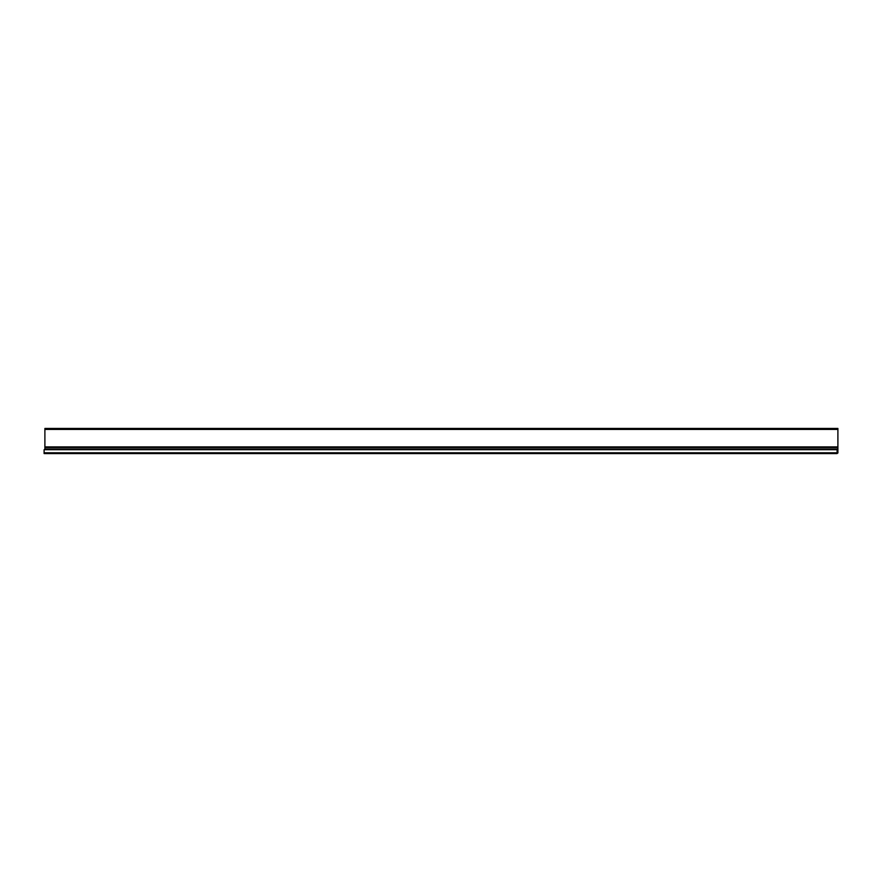 <?xml version="1.0" encoding="UTF-8"?>
<svg xmlns="http://www.w3.org/2000/svg" width="882" height="882" viewBox="0 0 882 882"><rect width="100%" height="100%" fill="white"/><g stroke="black" fill="none" stroke-linecap="round" stroke-linejoin="round"><path stroke-width="1.32" d="M44.1 452.775L44.1 453.568L837.106 453.568L837.106 452.775L44.1 452.775L44.1 449.71L837.106 449.71L837.106 452.775M44.894 446.909L837.9 446.909L837.9 428.432L44.894 428.432L44.894 449.71M837.9 446.909L837.9 453.006L837.106 453.006L837.9 453.006M837.9 449.633L44.894 449.633L837.9 449.644M837.9 429.435L44.894 429.435M44.894 447.45L837.9 447.45M44.894 448.971L837.9 448.971M837.106 450.118L837.9 450.118M837.106 452.223L837.9 452.223"/></g></svg>
